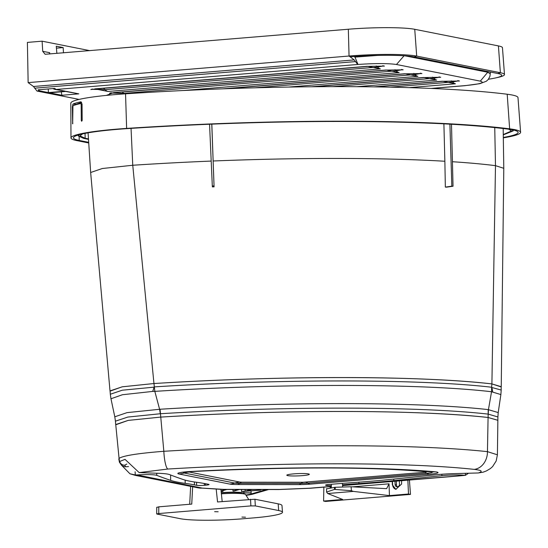<?xml version="1.0" encoding="UTF-8"?>
<svg xmlns="http://www.w3.org/2000/svg" width="548" height="548" viewBox="0 0 548 548"><rect width="100%" height="100%" fill="white"/><g stroke="black" fill="none" stroke-linecap="round" stroke-linejoin="round"><path stroke-width="0.82" d="M74.932 104.709L81.611 102.339M88.502 139.35L83.673 138.391L78.316 135.972L79.398 134.678M88.475 138.925L85.166 138.267L79.94 135.89L82.611 133.897M512.01 129.732L513.161 130.924L503.27 134.883M508.777 129.212L511.531 130.965L503.27 134.561M211.823 124.143L214.076 186.841L211.775 124.143M452.422 161.722A328.999 33.291 -2.3 0 1 495.481 165.66L491.905 383.908L501.187 386.936M445.346 187.094A328.094 33.195 -2.3 0 1 446.552 187.163L453.032 186.238A337.356 34.134 177.7 0 0 451.833 186.169L445.346 187.094L444.866 161.256A328.999 33.291 -2.3 0 0 213.151 160.996M213.987 185.902A337.356 34.134 177.7 0 0 212.309 185.971L212.398 186.909A328.094 33.195 -2.3 0 1 214.076 186.841M131.047 128.376L132.753 165.256A328.999 33.291 -2.3 0 1 211.199 161.078M88.077 132.828L90.653 172.497L102.284 168.517L132.753 165.256L153.954 383.531A321.327 32.517 -2.3 0 1 491.905 383.908M110.079 391.135L122.183 386.813L153.954 383.531L122.266 386.813L110.059 390.882L110.319 394.245L122.3 390.197L154.139 387.148L152.707 391.409L154.824 391.368C280.96 383.34 421.344 383.49 491.535 391.745L500.879 394.581L501.201 390.039L491.899 387.518L492.714 391.786M501.201 390.039L501.18 386.683L491.864 383.908C421.474 375.613 280.631 375.455 153.967 383.538L154.824 391.368L159.605 409.288L160.057 409.246C282.967 401.602 418.542 401.753 488.186 409.609L498.207 412.575L500.879 394.581M503.174 128.52L503.79 168.305L495.481 165.66L494.748 127.595M443.894 123.841L444.866 161.256M212.309 185.971L209.555 124.232M451.833 186.169L449.908 124.163M453.032 186.238L451.497 124.252M110.319 394.245L110.97 398.766L122.416 394.738L152.707 391.409M154.57 386.874C280.85 378.832 421.364 378.99 491.645 387.244L491.864 383.908M491.645 387.244L491.535 391.745L488.439 409.651L488.234 414.13L497.899 416.946L497.858 420.569M110.97 398.766L114.799 416.795L127.04 412.63L159.605 409.288L160.304 413.74C283.083 406.109 418.521 406.26 488.083 414.103L488.234 414.13M114.799 416.795L115.429 421.172L127.835 417.062L160.043 413.767M115.758 424.782L128.15 420.398L160.461 417.117C283.117 409.479 418.658 409.63 488.124 417.48L497.913 420.302M488.076 417.48L497.858 420.316L497.413 454.799L487.453 451.648A316.984 32.072 177.7 0 0 163.831 451.292C138.034 453.326 123.115 455.689 119.067 458.381L115.738 424.529L128.17 420.405L160.475 417.117A318.183 32.195 -2.3 0 1 488.076 417.48L487.453 451.648A16.892 13.864 -83.9 0 1 474.219 469.376A300.105 30.366 177.7 0 0 167.839 469.033A16.892 3.274 -93.5 0 1 163.831 451.292L160.057 409.246M135.116 471.739L135.281 474.958L137.021 474.931A16.269 1.644 -2.3 0 1 156.776 475.363L156.762 473.232M118.806 458.943L119.423 462.217L119.656 461.505L125.019 459.361L139.158 472.595L158.557 473.301A29.284 2.966 177.7 0 1 169.428 474.547A2104.108 212.905 -2.3 0 0 183.217 479.534A133.164 13.474 177.7 0 0 196.451 482.261A185.724 18.79 177.7 0 1 206.384 483.884L208.583 484.322A5.946 0.603 -2.3 0 1 209.055 484.535A5.946 0.603 -2.3 0 1 205.445 485.233L204.404 485.323A5.946 0.603 177.7 0 1 196.616 485.316L194.417 484.877A172.709 17.474 177.7 0 0 185.183 483.363A146.179 14.789 -2.3 0 1 170.647 480.377A2117.123 214.22 -2.3 0 1 156.776 475.363M326.039 484.898L326.039 485.37A5.946 0.603 177.7 0 1 325.567 485.151A5.946 0.603 177.7 0 1 329.184 484.453L334.362 484.028A185.724 18.79 177.7 0 1 355.337 482.432A133.164 13.474 -2.3 0 0 387.114 479.76A2104.108 212.905 -2.3 0 0 434.906 474.842A29.284 2.966 -2.3 0 1 454.251 473.63L478.349 472.965C483.178 471.451 481.808 470.259 474.219 469.376M326.039 485.37L326.485 485.46A5.946 0.603 -2.3 0 0 331.362 485.624M342.486 484.788A172.709 17.474 -2.3 0 1 358.954 483.555A146.179 14.789 177.7 0 0 393.841 480.623A2117.123 214.22 177.7 0 0 441.928 475.678A16.269 1.644 177.7 0 1 464.485 475.287L465.471 475.308L468.492 473.239M135.281 474.958L129.951 473.78L121.697 465.396M128.479 466.574A264.437 26.756 177.7 0 0 125.745 466.793L124.704 465.197A5.069 5.014 -137.5 0 1 119.656 461.505A16.892 16.721 -137.5 0 1 119.067 458.381M119.423 462.217L121.581 465.314L123.766 466.506L125.745 466.793M497.413 454.799L496.18 460.984L492.611 466.574L490.371 468.581L486.323 470.972L483.117 472.177L478.349 472.965M302.291 473.527A11.261 1.137 177.7 0 0 287.453 474.801A11.261 1.137 177.7 0 0 293.879 475.979A11.261 1.137 177.7 0 0 305.873 475.267A11.261 1.137 177.7 0 0 308.682 473.952A11.261 1.137 177.7 0 0 302.291 473.527M82.056 104.278L81.166 104.278L80.727 103.531A73.35 7.419 177.7 0 0 72.946 105.791L72.665 123.889L72.384 106.908L72.932 104.113L75.254 104.12L74.857 105.058M503.311 137.452A71.932 7.282 -2.3 0 0 518.12 132.376A71.932 7.282 -2.3 0 0 507.523 129.047A344.713 34.88 177.7 0 0 127.252 128.622A71.932 7.282 177.7 0 0 73.459 137.815A71.932 7.282 177.7 0 0 79.193 140.439L88.694 142.322M125.547 93.818L126.629 128.41A74.412 7.528 177.7 0 0 70.98 137.918L70.808 103.168A73.192 7.405 -2.3 0 1 125.547 93.818A345.973 35.01 -2.3 0 1 507.201 94.235L509.633 128.828A74.412 7.528 -2.3 0 1 520.6 132.274A74.412 7.528 -2.3 0 1 503.317 137.849M70.98 137.918A74.412 7.528 177.7 0 0 76.919 140.624L88.735 142.973M80.857 101.832L80.714 101.846A73.288 7.419 177.7 0 0 72.932 104.113M80.994 101.846L82.056 104.093L82.173 120.32L81.679 121.259L81.282 120.505L82.166 120.505M81.166 104.278L81.282 120.505M126.629 128.41A347.192 35.134 -2.3 0 1 509.633 128.828M520.6 132.274L517.99 97.626A73.192 7.405 177.7 0 0 507.201 94.235M348.336 29.236L349.049 56.026A51.615 5.22 -2.3 0 1 416.692 56.102L500.372 72.713A51.615 5.22 -2.3 0 1 504.482 74.555L502.461 47.724A50.669 5.124 177.7 0 0 498.427 45.916L414.747 29.304A50.669 5.124 177.7 0 0 348.336 29.236L45.244 54.273M52.677 88.584L54.923 89.427A5.699 5.11 91.5 0 0 56.095 89.468L65.315 91.18L48.382 92.585L39.586 90.838L38.175 89.79L54.704 88.42L56.095 89.468L357.728 64.479L354.186 59.917L349.049 56.026L28.14 82.618L27.4 42.402L42.114 41.182L42.717 51.32L49.669 52.697L49.532 53.992M42.717 51.32L45.114 54.252M42.114 41.182L89.831 50.656M56.876 53.382L56.266 46.203L63.157 47.573L63.486 52.834M504.482 74.555A51.615 5.22 -2.3 0 1 498.296 77.323L495.865 77.871A48.82 4.939 -2.3 0 1 488.474 79.207M79.097 99.407L36.997 91.05L33.476 86.495L28.14 82.618M404.075 55.773L396.478 64.493C388.073 63.287 375.236 63.28 357.981 64.459L354.707 56.485M487.747 71.514L487.754 72.254L490.268 73.864L489.912 76.371L488.241 79.501L486.302 81.255L479.884 83.673L465.019 85.666M354.741 57.122L377.538 55.423M405.061 55.841L487.754 72.254L480.281 81.131C485.391 82.611 480.199 84.111 464.704 85.646L431.07 88.434M106.374 95.393L113.689 92.598L386.08 70.028L399.177 72.624L183.135 90.523M311.483 86.762L423.604 77.474L436.694 80.07L356.796 86.694M373.921 86.872L442.366 81.2L455.457 83.796L409.144 87.632M108.018 91.468L94.927 88.872L367.318 66.301L380.415 68.897L108.018 91.468A22.523 8.686 -94.7 0 1 105.093 89.667L92.112 89.324M49.478 92.804L66.418 91.4L78.802 93.859L61.869 95.263L49.478 92.804M222.707 88.844L404.842 73.747L417.939 76.35L288.591 87.064M420.652 73.459L415.007 74.549L254.923 87.81M413.754 73.398L415.007 74.549A22.523 8.686 -94.7 0 0 417.939 76.35M401.89 69.733L396.245 70.822L123.855 93.393L110.874 93.05M124.375 93.893A22.523 8.686 -94.7 0 1 123.855 93.393L122.211 92.03M394.992 69.671L396.245 70.822A22.523 8.686 -94.7 0 0 399.177 72.624M439.414 77.179L433.769 78.268L332.759 86.639M432.516 77.117L433.769 78.268A22.523 8.686 -94.7 0 0 436.694 80.07M458.176 80.905L452.532 81.995L390.272 87.153M451.278 80.844L452.532 81.995A22.523 8.686 -94.7 0 0 455.457 83.796M383.127 66.007L377.483 67.096L105.093 89.667L103.449 88.303M376.229 65.945L377.483 67.096A22.523 8.686 -94.7 0 0 380.415 68.897M78.802 93.859L65.678 91.461M61.869 95.263L61.28 91.824M48.382 92.585L48.251 88.954M350.165 56.834A48.82 4.939 -2.3 0 1 414.144 56.903L497.824 73.514A48.82 4.939 -2.3 0 1 501.715 75.254A48.82 4.939 -2.3 0 1 495.865 77.871M55.074 88.92A5.658 4.761 126.6 0 1 52.793 88.577M65.315 91.18L54.923 89.427M56.43 48.162L63.157 47.573M241.339 493.597A14.09 1.425 177.7 0 0 241.435 493.419A14.09 1.425 177.7 0 0 232.619 492.453A14.09 1.425 177.7 0 0 221.282 492.94M243.285 493.803A16.55 1.678 177.7 0 0 243.894 493.33A16.55 1.678 177.7 0 0 233.544 492.186A16.55 1.678 177.7 0 0 221.255 492.673M268.636 489.528L253.224 494.015A27.914 2.822 -2.3 0 1 246.079 495.337M245.881 495.029A25.55 2.582 177.7 0 0 251.032 494.015L251.162 492.83L243.894 492.823M266.444 489.528L251.032 494.015M239.414 489.494L234.03 491.063A16.591 1.678 177.7 0 0 233.51 491.063A16.591 1.678 177.7 0 0 232.989 491.063L232.921 489.487M222.961 490.631L222.988 491.419A16.591 1.678 177.7 0 0 221.892 491.494L221.118 491.378M243.894 492.947L250.737 492.953A25.509 2.582 177.7 0 0 250.957 492.892M222.988 491.419L221.18 491.145L226.893 489.48M225.845 489.48L221.063 490.871M232.989 491.063L238.366 489.494M250.888 489.508L245.182 491.172L241.524 491.44A16.591 1.678 177.7 0 1 242.086 491.515L260.211 490.2L246.579 491.07L251.936 489.508M241.524 491.44L241.497 489.501M251.162 492.83L251.032 490.864M260.759 490.035L260.725 489.522M245.182 491.172L245.093 489.501M156.742 507.236L156.701 513.935M157.009 507.345L158.79 506.832L158.756 513.545L156.701 513.942M216.227 489.398L217.549 501.961L254.936 499.235L278.185 503.852A47.621 4.816 -2.3 0 1 281.98 505.551L282.487 512.257A47.854 4.843 -2.3 0 1 253.388 517.908L243.031 518.764A47.854 4.843 -2.3 0 1 180.313 518.696L156.968 514.065M192.643 486.761L191.752 504.098L158.79 506.832M221.378 493.837A18.187 1.843 -2.3 0 1 245.538 494.495L248.648 499.386M241.935 517.093L245.456 517.189L241.935 517.093M158.756 513.545L250.902 505.907L255.327 505.914L278.672 510.544A47.854 4.843 -2.3 0 1 282.487 512.257M214.631 511.674L218.152 511.764L214.631 511.674M326.896 488.775L335.184 487.275L351.11 486.768L386.641 488.658L389.032 483.822L389.436 495.598L353.302 491.398L327.697 493.522L342.658 499.468L323.594 501.05L323.868 487.138M351.11 486.768L351.384 490.707L353.302 491.398M326.56 488.59L326.581 492.056L327.697 493.522M409.431 480.048L410.479 494.406L325.574 501.441L323.594 501.05M410.479 494.406L408.493 494.015L389.436 495.598M397.54 486.782A2.363 2.171 101.2 0 1 396.485 484.898L396.334 481.137M408.493 494.015L407.87 480.178M330.163 487.775L330.149 486.617M401.588 480.699L401.629 484L395.848 489.33L392.313 484.768L392.272 481.473M330.376 486.603L330.423 487.741M392.498 481.452L392.635 484.836A5.069 4.644 -78.8 0 0 396.081 489.364M399.334 480.884L399.471 484.268A2.363 2.171 101.2 0 1 396.834 486.768A2.363 2.171 101.2 0 1 395.122 484.631L394.985 481.247M326.581 492.056L334.513 489.412L334.458 487.336M351.384 490.707L334.513 489.412M85.05 133.39L85.166 138.267M488.186 409.609L488.124 417.48M137.021 474.931L202.219 488.097L223.714 489.378A16.892 6.343 90.1 0 1 223.022 489.48L278.864 489.542A16.892 6.343 -89.9 0 0 279.555 489.439L309.675 488.213L331.369 486.419M223.714 489.378L279.555 489.439M223.022 489.48L198.253 487.871A16.892 15.488 101.2 0 0 202.219 488.097M139.158 472.595L167.839 469.033M464.485 475.287L457.238 475.986A16.892 6.514 85.3 0 0 457.957 476.027L465.471 475.308M342.541 485.494L457.238 475.986M298.948 484.596L237.613 484.528A14.584 1.473 -2.3 0 1 229.653 484.055L179.025 474.006A14.584 1.473 -2.3 0 1 190.375 471.513A263.437 26.653 -2.3 0 1 434.906 471.78A14.584 1.473 -2.3 0 1 429.125 474.28L310.1 484.144A14.584 1.473 -2.3 0 1 298.948 484.596A28.154 10.576 -89.9 0 0 301.016 483.432L239.681 483.363A8.98 0.911 -2.3 0 1 234.777 483.069L184.149 473.02A8.98 0.911 -2.3 0 1 184.525 472.212M139.445 475.637A16.892 15.488 101.2 0 1 135.486 475.411L129.951 473.78M126.848 464.046L124.704 465.197M205.445 485.233L205.356 483.685M204.404 485.323L204.308 483.494M196.616 485.316L196.595 482.281M194.417 484.877L194.389 481.966M185.183 483.363L185.149 480.123M170.647 480.377L170.613 475.006M326.478 484.795L326.485 485.46M358.885 482.185L358.954 483.555M393.752 479.089L393.841 480.623M441.846 474.239L441.928 475.678M465.341 473.321L465.362 475.322M309.675 488.213A16.892 6.514 85.3 0 0 310.394 488.254L331.369 486.521M237.613 484.528A28.154 10.576 -89.9 0 0 239.681 483.363A28.154 10.576 -89.9 0 1 241.75 482.192L303.092 482.261A28.154 10.576 -89.9 0 0 301.016 483.432A8.98 0.911 -2.3 0 0 307.887 483.151L426.913 473.287A8.98 0.911 -2.3 0 0 431.146 471.821L431.255 471.835A28.154 22.139 95.1 0 0 434.906 471.78M241.75 482.192L239.908 482.082A28.154 25.818 -78.8 0 0 234.777 483.069A28.154 25.818 -78.8 0 1 229.653 484.055M179.025 474.006A28.154 25.818 -78.8 0 0 184.149 473.02A28.154 25.818 -78.8 0 1 189.279 472.034L189.471 471.718M190.375 471.513A28.154 3.829 86.9 0 0 190.773 471.636C288.94 466.69 369.099 466.759 431.255 471.835M429.125 474.28A28.154 10.857 -94.7 0 1 426.913 473.287A28.154 10.857 -94.7 0 0 424.693 472.294L303.092 482.261M310.1 484.144A28.154 10.857 -94.7 0 1 307.887 483.151A28.154 10.857 -94.7 0 0 305.674 482.158M239.908 482.082L189.279 472.034M356.008 468.252A252.231 25.523 -2.3 0 1 426.036 471.712L424.693 472.294M426.036 471.712A28.154 22.139 95.1 0 1 428.468 471.595M79.165 136.986L79.193 140.439M72.384 106.908L72.754 106.908M72.494 123.136L72.863 123.142M49.669 52.697L49.779 53.971M498.427 45.916L500.372 72.713L497.824 73.514M414.747 29.304L416.692 56.102L414.144 56.903M354.186 59.917L33.476 86.495M396.478 64.493L480.281 81.131M36.997 91.05L39.586 90.838M404.842 73.747A22.523 8.686 85.3 0 0 405.801 73.809L421.926 73.555L420.234 73.172M113.689 92.598A22.523 8.686 85.3 0 0 114.648 92.653L387.039 70.082L403.164 69.829L401.472 69.445M386.08 70.028A22.523 8.686 85.3 0 0 387.039 70.082M423.604 77.474A22.523 8.686 85.3 0 0 424.563 77.528L440.688 77.282L438.996 76.898M442.366 81.2A22.523 8.686 85.3 0 0 443.325 81.255L459.45 81.008L457.758 80.618M94.927 88.872A22.523 8.686 85.3 0 0 95.886 88.927L368.277 66.356L384.408 66.109L382.71 65.726M367.318 66.301A22.523 8.686 85.3 0 0 368.277 66.356M355.323 61.616L34.606 88.187M278.672 510.544L278.185 503.852M254.936 499.235L255.327 505.914M250.511 499.228L250.902 505.907M389.032 483.822L352.556 486.843M396.485 484.898L395.122 484.631M335.184 487.275L335.239 489.35M503.79 168.318L501.242 386.689M90.653 172.497L110.004 390.888M513.127 129.965L513.161 130.924M498.207 412.575L497.899 416.946M115.429 421.172L115.676 424.522M342.548 485.59L457.957 476.027M310.394 488.254L278.864 489.542M135.486 475.411L198.253 487.871M184.621 472.191L190.773 471.636M78.268 135.007L78.316 135.972M225.639 88.735L405.801 73.809M111.265 92.735L109.607 93.249L114.648 92.653M313.333 86.748L424.563 77.528M375.332 86.885L443.325 81.255M92.502 89.009L90.845 89.529L95.886 88.927M464.827 85.694L431.509 88.454M490.268 73.864L490.255 72.014M243.894 493.33L243.887 491.385M240.942 493.07L240.969 493.57M190.622 486.357L189.704 504.27M220.919 489.467L222.193 501.578M331.355 484.274L331.376 487.631M342.384 483.384L342.644 486.823"/></g></svg>
